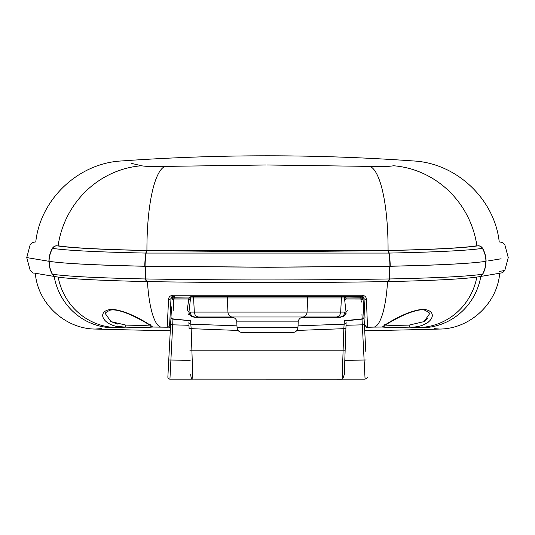 <?xml version="1.0" encoding="UTF-8"?>
<svg xmlns="http://www.w3.org/2000/svg" width="535" height="535" viewBox="0 0 535 535"><rect width="100%" height="100%" fill="white"/><g stroke="black" fill="none" stroke-linecap="round" stroke-linejoin="round"><path stroke-width="0.8" d="M353.254 319.89L362.155 318.88A2.066 1.799 -3 0 0 363.994 317.094A2.066 1.799 177 0 1 362.155 318.88A2.066 1.799 -3 0 0 363.994 316.987L365.806 351.555M189.149 297.955L174.089 297.955L174.397 296.323L174.089 298.008A2.066 0.408 90 0 0 174.156 299.025L173.701 299.74L173.393 306.301M344.299 374.547L345.904 328.557L344.299 374.547L342.634 379.141A2.066 2.066 0 0 1 342.139 379.201L343.838 328.664L296.892 330.456M190.547 299.011L174.156 299.025L173.701 299.74A2.066 1.177 3 0 1 171.976 298.483L172.016 297.788A1.551 1.551 0 0 1 173.561 296.323A1.551 1.551 0 0 0 172.016 297.788L172.076 296.577L172.016 297.788L172.437 296.805L173.561 296.323A1.551 1.551 0 0 0 172.016 297.788L172.076 296.577L172.016 297.788L172.437 296.805L173.561 296.323M169.348 348.666L169.916 337.766M172.972 319.161L172.678 324.832L170.611 324.544A2.066 2.053 -177 0 0 170.611 324.651A2.066 2.053 -177 0 1 170.611 324.544L172.678 324.832L172.604 326.698L172.972 319.161L169.929 379.161A2.066 2.066 0 0 1 167.863 376.988L171.534 306.909L170.611 324.544L171.534 306.909L170.558 306.909M298.035 325.855L344.179 324.177L344.339 320.746L362.155 318.88L361.968 314.393L362.175 319.148A2.066 2.066 0 0 0 363.994 317.094A2.066 1.799 -3 0 0 363.994 316.987L364.388 324.544A2.066 2.053 177 0 1 364.388 324.651A2.066 2.053 177 0 0 364.388 324.544L363.994 316.987A2.066 1.799 177 0 1 363.994 317.094A2.066 2.066 0 0 0 363.994 316.987L363.024 298.483A2.066 1.177 177 0 1 361.299 299.74L360.844 299.025L344.453 299.011M361.406 302.074L360.844 299.025L346.225 299.011L346.038 298.002L360.911 297.955L345.851 297.955M172.845 318.88L190.661 320.746L172.845 318.88A2.066 1.799 3 0 1 171.006 317.094A2.066 2.066 0 0 0 172.825 319.148L172.845 318.88A2.066 1.799 3 0 1 171.006 317.094A2.066 2.066 0 0 0 172.825 319.148L172.845 318.88A2.066 1.799 3 0 1 171.006 317.094A2.066 2.066 0 0 1 171.006 316.987A2.066 2.066 0 0 0 171.006 317.094A2.066 2.066 0 0 1 171.006 316.987A2.066 1.799 3 0 0 171.006 317.094A2.066 1.799 3 0 1 171.006 316.987A2.066 1.799 3 0 0 171.006 317.094A2.066 2.066 0 0 0 172.825 319.148L190.661 320.746L190.821 324.177L236.965 325.855M362.924 296.577L362.984 297.788L362.563 296.805L361.439 296.323A1.551 1.551 0 0 1 362.984 297.788L363.994 316.987L362.924 296.571L362.984 297.788L346.038 298.002L360.911 298.008A2.066 0.408 90 0 1 360.844 299.025A2.066 0.408 90 0 0 360.911 298.008L362.984 297.788A1.551 1.551 0 0 0 361.439 296.323L362.549 296.791L363.024 298.483L360.911 298.008L360.603 296.323L360.911 297.955L362.984 297.788L362.924 296.571M365.084 337.766L365.652 348.666M168.726 360.523L169.087 353.702M169.194 351.555L167.87 376.914M362.175 319.148L345.209 320.886L362.175 319.148A2.066 2.066 0 0 0 363.994 317.094A2.066 2.066 0 0 1 362.175 319.148L344.339 320.746L344.179 324.177A2.066 1.966 -178 0 0 346.125 322.284L345.904 328.557L343.838 328.664L344.339 320.746L362.155 318.88M189.096 328.557L188.875 322.284A2.066 1.966 178 0 0 190.821 324.177L191.162 328.664L189.096 328.557M238.108 330.456L191.162 328.664L192.854 379.081C191.751 379.509 191.035 377.991 190.701 374.547M365.071 379.081L362.028 319.161L362.396 326.698L362.322 324.832L364.388 324.544L362.322 324.832L362.028 319.161M192.373 379.141L342.139 379.201M190.661 320.746L189.791 320.886L190.661 320.746L190.821 324.177L190.661 320.746L172.825 319.148M173.701 299.74L173.186 310.909L173.701 299.74A2.066 1.177 3 0 1 171.976 298.483L174.089 298.008A2.066 0.408 90 0 0 174.156 299.025L173.701 299.74A2.066 1.177 3 0 1 171.976 298.483L172.016 297.788L174.089 298.008L171.976 298.483L172.016 297.788L188.962 298.002L172.016 297.788L172.076 296.577M191.617 316.426L189.544 314.513L188.955 312.099A2.066 1.525 2.5 0 0 187.15 310.695L188.775 299.011L174.156 299.025A2.066 0.408 90 0 1 174.089 298.008L190.554 298.002L188.955 312.099L194.325 312.092A5.169 4.474 90 0 0 198.793 316.987L341.049 316.987A2.066 0.341 -90 0 0 340.862 317.322L301.559 317.329M346.005 325.273L362.322 324.832L346.005 325.273M172.678 324.832L188.995 325.273L172.678 324.832M345.209 320.886L344.339 320.746L345.209 320.886M361.299 299.74A2.066 1.177 -3 0 0 363.024 298.483L360.911 298.008A2.066 0.408 90 0 1 360.844 299.025L361.299 299.74A2.066 1.177 -3 0 0 363.024 298.483M228.646 296.323L343.651 296.323L346.045 297.955L227.308 297.955A1.551 1.344 -90 0 1 228.646 296.323L191.349 296.323L190.554 297.995L188.962 298.002L188.775 299.011A2.066 1.157 10.2 0 1 190.44 300.021M232.417 316.987A5.169 4.474 90 0 1 227.95 312.092L227.308 297.955L193.583 297.955L194.325 312.092L346.045 312.099L344.446 297.955L343.651 296.323M342.708 316.713L345.456 314.513A5.169 5.169 0 0 1 341.049 316.987M346.994 313.971A2.066 1.465 -148.6 0 0 345.456 314.513L346.045 312.099A2.066 1.525 177.5 0 1 347.85 310.695M292.785 332.482L242.215 332.482C239.205 332.215 237.486 330.583 237.059 327.587L297.941 327.587C297.513 330.583 295.795 332.215 292.785 332.482M297.941 327.587L298.242 321.883L236.758 321.883C236.945 322.03 236.791 317.803 231.601 316.987L267.5 316.987M233.441 317.329L194.138 317.322L188.006 313.971A2.066 1.465 -31.4 0 1 189.544 314.513A5.169 5.169 0 0 0 193.951 316.987A2.066 0.341 -90 0 1 194.138 317.322M362.857 295.293L362.984 297.788A1.551 1.551 0 0 0 361.439 296.323M194.921 296.323A1.551 1.344 -90 0 0 193.583 297.955L188.955 297.955L191.349 296.323M190.554 297.955L188.955 297.962M344.56 300.021A2.066 1.157 169.8 0 1 346.165 299.025M344.446 297.995L346.038 298.002M344.446 297.955L346.045 297.955M386.939 281.323L388.724 281.29M146.276 281.29L148.061 281.323M47.047 260.98L33.839 258.773M32.287 258.519L26.75 257.569L30.207 270.489C32.354 272.603 33.558 273.438 33.805 272.997L55.787 276.702A5.169 5.002 99.4 0 0 55.874 276.715M52.417 248.34A5.169 5.002 99.4 0 1 56.717 245.766C27.352 240.857 27.352 240.857 56.717 245.766L56.897 245.799A5.169 4.996 -80.8 0 0 52.604 248.367A25.82 24.978 101.2 0 0 49.073 261.307C19.34 256.345 19.34 256.345 49.073 261.314L48.906 261.281C19.394 256.352 19.394 256.352 48.906 261.281L49.273 261.341C63.939 263.568 95.865 265.213 145.059 266.269L267.5 267.273L389.941 266.269C439.061 265.22 470.987 263.574 485.726 261.341L485.927 261.314C471.482 263.528 439.583 265.159 390.236 266.203L267.5 267.199L144.764 266.203C95.598 265.166 63.698 263.541 49.073 261.307L49.073 261.307A25.82 24.991 -80.3 0 0 52.263 274.181L52.437 274.208C66.541 276.368 97.611 277.953 145.634 278.962L145.915 278.962C226.86 280.266 307.919 280.266 389.085 278.962L389.366 278.962C437.396 277.953 468.459 276.368 482.563 274.208L482.737 274.181C512.135 269.272 512.135 269.272 482.737 274.181A25.82 24.991 80.3 0 0 485.927 261.314C515.66 256.345 515.66 256.345 485.927 261.314L485.927 261.307A25.82 24.978 -101.2 0 0 482.396 248.367C468.045 250.514 436.948 252.085 389.119 253.075L145.881 253.075C97.972 252.079 66.875 250.507 52.604 248.367L52.417 248.34C22.824 243.445 22.824 243.445 52.417 248.34A25.82 24.991 99.7 0 0 48.906 261.281M488.101 260.946L501.101 258.779M56.897 245.799C70.627 247.952 100.633 249.537 146.924 250.547L388.076 250.547C434.286 249.544 464.3 247.959 478.103 245.799A5.169 4.996 -99.2 0 1 482.396 248.367L482.583 248.34C512.176 243.445 512.176 243.445 482.583 248.34A25.82 24.991 -99.7 0 1 486.094 261.281C515.606 256.352 515.606 256.352 486.094 261.281L485.927 261.307M479.126 276.715A5.169 5.002 -99.4 0 0 479.213 276.702L501.609 272.91L502.907 272.375L504.793 270.489L499.269 271.426M52.263 274.181C22.865 269.272 22.865 269.272 52.263 274.181A5.169 5.002 99.4 0 0 55.787 276.702L55.961 276.729A5.169 4.996 -80.6 0 1 52.437 274.208A25.82 24.938 -79 0 1 49.273 261.341M478.103 245.799L478.283 245.766C507.648 240.857 507.648 240.857 478.283 245.766A5.169 5.002 -99.4 0 1 482.583 248.34M146.938 250.474A92.996 22.57 88.4 0 1 165.034 166.392C152.91 166.693 145.052 166.479 141.481 165.756C114.764 159.37 114.764 159.37 141.481 165.756A92.996 89.913 103.5 0 0 58.088 245.779C28.322 240.857 28.322 240.857 58.088 245.779C71.563 247.906 101.182 249.47 146.938 250.474C226.88 251.791 307.257 251.791 388.062 250.474C433.745 249.477 463.363 247.912 476.912 245.779C506.678 240.857 506.678 240.857 476.912 245.779A92.996 89.913 -103.5 0 0 393.519 165.756C420.236 159.37 420.236 159.37 393.519 165.756C389.968 166.479 382.117 166.693 369.966 166.392A92.996 22.57 91.6 0 1 388.062 250.474M117.366 324.083L110.745 321.475M128.012 325.16L125.865 325.099L128.012 325.16C140.29 325.427 147.707 325.367 150.275 324.992M428.053 318.017L424.228 321.488M384.725 324.992C387.32 325.367 394.736 325.427 406.988 325.16L409.135 325.099L424.014 321.622L429.358 314.072C430.401 313.483 428.816 312.179 424.616 310.146C420.303 308.555 407.59 312.661 396.04 318.92C384.491 325.12 383.662 326.276 384.143 325.909L384.525 324.819M364.215 302.522C364.502 308.04 364.502 308.04 364.215 302.522C363.927 296.999 363.927 296.999 364.215 302.522M364.455 307.17L363.466 306.909M167.194 327.152L168.585 299.306C168.752 296.985 170.13 295.634 172.711 295.253L362.289 295.253C364.87 295.634 366.248 296.985 366.415 299.306L367.498 327.159L373.925 327.106L366.408 327.313M480.811 276.435A61.993 60.375 94.4 0 1 422.911 327.774L409.382 327.146C394.857 327.48 385.969 327.44 382.712 327.039L373.925 327.106A61.993 15.094 -90.5 0 0 387.547 281.597M170.464 327.38L168.839 327.326M172.711 295.253A2.066 0.408 -90 0 0 173.072 296.323A2.066 2.066 0 0 0 172.15 296.537A2.066 2.066 0 0 1 173.072 296.323L171.006 298.283L169.595 325.247A2.066 2.066 -177 0 1 167.495 327.206L152.288 327.039C149.064 327.44 140.177 327.48 125.618 327.146L112.089 327.774A61.993 60.375 -94.4 0 1 54.189 276.435M139.261 327.366L143.153 327.373M118.248 326.504L125.618 327.146C103.315 327.955 94.454 310.541 111.902 309.344C129.283 310.32 155.05 327.768 152.288 327.039L152.823 327.046M384.652 325.507A2.066 2.046 102.7 0 1 382.712 327.039C379.97 327.761 405.637 310.374 423.011 309.344C440.532 310.487 431.758 327.962 409.382 327.146L409.135 325.099M423.392 324.792L428.207 322.264M167.749 318.017L167.515 324.765M365.024 318.017L363.994 298.283L361.928 296.323L340.079 296.323A1.551 1.344 -90 0 1 341.417 297.955L340.675 312.092A5.169 4.474 90 0 1 336.207 316.987M170.25 325.414L169.595 325.2A2.066 2.066 -177 0 1 167.502 327.159M364.395 325.434L365.405 325.2A2.066 2.066 177 0 0 367.498 327.159M150.469 324.819L150.85 325.902L146.764 323.247C139.388 318.867 119.847 308.147 110.25 310.166C106.037 312.012 104.499 313.316 105.642 314.072L110.992 321.622L125.865 325.099L125.618 327.146M406.988 325.16L402.982 325.24M363.994 298.283A2.066 2.066 0 0 0 363.405 296.945A2.066 2.066 0 0 1 363.994 298.283A2.066 1.164 177 0 0 366.415 299.306M171.006 298.283A2.066 2.066 0 0 1 171.528 297.019A2.066 2.066 0 0 0 171.006 298.283A2.066 1.164 -177 0 1 168.585 299.306M152.288 327.039A2.066 2.046 -102.7 0 1 150.348 325.507M361.928 296.323A2.066 0.408 -90 0 0 362.289 295.253M367.505 327.206A2.066 2.066 177 0 1 365.405 325.247M345.129 350.799L189.871 350.799M344.801 360.296L366.248 360.008M168.752 360.008L190.199 360.296M344.801 312.099A5.169 4.989 90 0 1 339.819 316.987M190.199 312.099A5.169 4.989 90 0 0 195.181 316.987M302.583 316.987A5.169 4.474 90 0 0 307.05 312.092L307.692 297.955A1.551 1.344 -90 0 0 306.354 296.323M189.544 314.513A5.169 5.169 0 0 0 193.951 316.987M146.777 281.577A5.169 1.264 -89.1 0 1 146.69 281.591A5.169 1.264 -89.1 0 1 145.634 278.962A25.82 6.266 -88.9 0 1 145.059 266.269L145.059 266.203A25.82 6.266 -89 0 1 146.135 253.082A5.169 1.251 -89.1 0 1 147.178 250.554M388.223 281.577A5.169 1.264 -90.9 0 0 388.31 281.591A5.169 1.264 -90.9 0 0 389.366 278.962A25.82 6.266 -91.1 0 0 389.941 266.269L389.941 266.203A25.82 6.266 -91 0 0 388.865 253.082A5.169 1.251 -90.9 0 0 387.821 250.554M485.726 261.341A25.82 24.938 79 0 1 482.563 274.208A5.169 4.996 -99.4 0 1 479.039 276.729C465.283 278.942 435.042 280.561 388.31 281.591L388.035 281.591A5.169 1.257 -90.9 0 0 389.085 278.962A25.82 6.259 -91 0 0 389.687 266.276M147.045 281.584A5.169 1.257 -89.1 0 1 146.964 281.591A5.169 1.257 -89.1 0 1 145.915 278.962A25.82 6.259 -89 0 1 145.313 266.276M390.236 266.203A25.82 6.326 -91.1 0 0 389.119 253.075A5.169 1.257 -90.9 0 0 388.076 250.547M144.764 266.203A25.82 6.326 -88.9 0 1 145.881 253.075A5.169 1.257 -89.1 0 1 146.924 250.547M479.039 276.729L479.213 276.702A5.169 5.002 -99.4 0 0 482.737 274.181M387.955 281.584A5.169 1.257 -90.9 0 0 388.035 281.591C307.678 282.901 227.321 282.901 146.964 281.591L146.69 281.591C97.938 280.467 67.698 278.842 55.961 276.729M165.034 166.392L265.868 164.994M216.187 165.342L210.563 165.422M141.481 165.756L131.516 163.376M267.5 164.994L369.966 166.392M434.5 328.664L439.71 329.058A6199.573 6199.573 0 0 1 364.709 330.69M422.911 327.774C445.321 329.493 445.321 329.493 422.911 327.774M112.089 327.774C89.679 329.493 89.679 329.493 112.089 327.774M35.303 273.071C37.577 303.318 64.976 328.878 95.29 329.058L101.336 328.597M161.075 327.106A61.993 15.094 -89.5 0 1 147.453 281.597M476.832 277.063A61.993 60.054 94.4 0 1 419.393 327.5M115.607 327.5A61.993 60.054 -94.4 0 1 58.168 277.063M192.46 379.161L169.929 379.161M367.137 376.988C367.532 377.563 366.843 378.285 365.071 379.161L342.54 379.161M237.059 327.587L236.758 321.883M298.242 321.883C298.055 322.03 298.209 317.803 303.399 316.987M500.319 242.074L502.9 242.77L504.793 244.655L508.25 257.569L504.793 270.489M34.681 242.074L32.1 242.77L30.207 244.655L26.75 257.569M35.323 273.258L33.819 272.997M499.249 242.074C494.654 199.194 456.622 163.202 413.562 160.968A2066.524 2066.524 0 0 0 121.438 160.968C78.377 163.202 40.346 199.194 35.751 242.074M95.29 329.058A6199.573 6199.573 0 0 0 170.29 330.69M499.697 273.071C497.423 303.318 470.024 328.878 439.71 329.058M362.295 296.357L363.405 296.945M171.595 296.945L172.765 296.343M171.019 298.129L171.996 298.129M363.981 298.129L363.004 298.129"/></g></svg>
